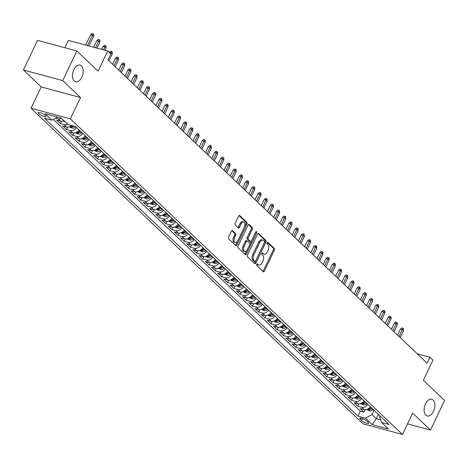 <?xml version="1.0" encoding="UTF-8"?>
<svg xmlns="http://www.w3.org/2000/svg" width="468" height="468" viewBox="0 0 468 468"><rect width="100%" height="100%" fill="white"/><g stroke="black" fill="none" stroke-linecap="round" stroke-linejoin="round"><path stroke-width="0.7" d="M256.721 264.321A0.93 0.544 105.1 0 0 256.756 265.537L263.221 271.68A1.328 0.772 105.1 0 0 263.431 271.803A1.328 0.772 105.1 0 0 264.385 271.095L274.371 250.164A1.328 0.772 105.1 0 0 274.318 248.42L267.854 242.278A0.93 0.544 105.1 0 0 267.708 242.196A0.93 0.544 105.1 0 0 267.041 242.687A0.93 0.544 105.1 0 0 267.076 243.91L267.912 244.706A4.253 2.475 105.1 0 1 268.082 250.275L267.251 252.018A4.253 2.475 105.1 0 1 264.198 254.276A4.253 2.475 105.1 0 1 263.531 253.89L262.694 253.094A0.93 0.544 105.1 0 0 262.548 253.012A0.93 0.544 105.1 0 0 261.881 253.504A0.93 0.544 105.1 0 0 261.916 254.727L262.753 255.516A4.253 2.475 105.1 0 1 262.922 261.091L262.092 262.835A4.253 2.475 105.1 0 1 259.038 265.093A4.253 2.475 105.1 0 1 258.371 264.707L257.535 263.911A0.93 0.544 105.1 0 0 257.388 263.829A0.93 0.544 105.1 0 0 256.721 264.321M81.806 77.214A8.664 5.043 105.1 0 0 80.098 65.081A8.664 5.043 105.1 0 0 73.88 69.673A8.664 5.043 105.1 0 0 75.588 81.806A8.664 5.043 105.1 0 0 81.806 77.214M433.444 411.384A8.664 5.043 105.1 0 0 431.736 399.251A8.664 5.043 105.1 0 0 425.517 403.849A8.664 5.043 105.1 0 0 427.225 415.982A8.664 5.043 105.1 0 0 433.444 411.384M38.657 113.677A4.335 1.059 -154.5 0 0 42.863 116.087A4.335 1.059 -154.5 0 0 45.969 116.456A4.335 1.059 -154.5 0 0 45.454 115.508A4.335 1.059 -154.5 0 0 41.254 113.092A4.335 1.059 -154.5 0 0 38.148 112.729A4.335 1.059 -154.5 0 0 38.657 113.677M232.555 230.625A1.328 0.772 105.1 0 0 232.344 230.502A1.328 0.772 105.1 0 0 231.391 231.21L228.589 237.083A1.328 0.772 105.1 0 0 228.641 238.82L235.819 245.641A1.328 0.772 105.1 0 0 236.03 245.764A1.328 0.772 105.1 0 0 236.983 245.056L246.969 224.125A1.328 0.772 105.1 0 0 246.917 222.382L239.739 215.561A1.328 0.772 105.1 0 0 239.528 215.444A1.328 0.772 105.1 0 0 238.575 216.146L235.193 223.242A1.328 0.772 105.1 0 0 235.246 224.985L238.317 227.898A1.328 0.772 105.1 0 0 238.528 228.021A1.328 0.772 105.1 0 0 239.481 227.313L241.16 223.798A3.557 2.071 105.1 0 1 243.711 221.914A3.557 2.071 105.1 0 1 244.413 226.892L237.838 240.675A3.557 2.071 105.1 0 1 235.287 242.559A3.557 2.071 105.1 0 1 234.585 237.58L235.679 235.281A1.328 0.772 105.1 0 0 235.626 233.544L232.105 230.502M407.534 423.891L430.472 430.08L444.6 400.462L423.376 380.291L432.988 360.149L429.887 357.207L427.062 363.127L107.956 59.875L110.781 53.949L107.681 51.006L68.357 40.394L64.853 47.742M62.724 80.601L23.4 69.989L41.213 86.919L80.537 97.531L62.724 80.601L76.851 50.977L98.075 71.148L107.681 51.006M80.537 97.531L70.364 118.854L402.486 434.479L363.162 423.868L31.04 108.248L70.364 118.854M430.472 430.08L412.659 413.15L402.486 434.479M247.508 255.054A1.328 0.772 105.1 0 0 247.56 256.797L254.738 263.619A1.328 0.772 105.1 0 0 254.943 263.736A1.328 0.772 105.1 0 0 255.897 263.034L265.882 242.096A1.328 0.772 105.1 0 0 265.83 240.359L258.652 233.538A1.328 0.772 105.1 0 0 258.447 233.415A1.328 0.772 105.1 0 0 257.494 234.123L247.508 255.054M245.279 254.633L238.101 247.812A1.328 0.772 105.1 0 1 238.048 246.069L248.034 225.137A1.328 0.772 105.1 0 1 248.988 224.429A1.328 0.772 105.1 0 1 249.198 224.552L252.27 227.471A1.328 0.772 105.1 0 1 252.322 229.209L248.274 237.697A1.328 0.772 105.1 0 0 248.327 239.44L250.362 241.377A1.328 0.772 105.1 0 0 250.573 241.5A1.328 0.772 105.1 0 0 251.527 240.792L255.744 231.952A0.93 0.544 105.1 0 1 256.411 231.461A0.93 0.544 105.1 0 1 256.593 232.76L246.443 254.048A1.328 0.772 105.1 0 1 245.489 254.75A1.328 0.772 105.1 0 1 245.279 254.633M23.4 69.989L37.528 40.371L76.851 50.977M61.478 118.293A5.417 4.2 133.5 0 1 58.014 118.761L60.489 121.118L56.61 120.071L60.331 123.605L61.448 121.253M67.673 124.184A5.417 4.2 133.5 0 1 64.21 124.652L66.684 127.003L62.806 125.956L66.526 129.49L67.644 127.144M76.571 127.577A5.417 4.2 133.5 0 1 70.405 130.537L72.885 132.894L69.001 131.847L72.721 135.381L73.845 133.029M82.766 133.462A5.417 4.2 133.5 0 1 76.6 136.428L79.08 138.785L75.202 137.738L78.916 141.272L80.04 138.92M88.967 139.353A5.417 4.2 133.5 0 1 82.795 142.313L85.275 144.671L81.397 143.623L85.112 147.157L86.235 144.805M95.162 145.244A5.417 4.2 133.5 0 1 88.99 148.204L91.471 150.561L87.592 149.514L91.313 153.048L92.43 150.696M101.357 151.129A5.417 4.2 133.5 0 1 95.191 154.095L97.666 156.447L93.787 155.399L97.508 158.933L98.625 156.581M107.552 157.02A5.417 4.2 133.5 0 1 101.386 159.98L103.867 162.337L99.982 161.29L103.703 164.824L104.826 162.472M113.747 162.905A5.417 4.2 133.5 0 1 107.581 165.871L110.062 168.223L106.183 167.175L109.898 170.709L111.021 168.363M119.948 168.796A5.417 4.2 133.5 0 1 113.777 171.756L116.257 174.114L112.378 173.066L116.093 176.6L117.216 174.248M126.144 174.681A5.417 4.2 133.5 0 1 119.972 177.647L122.452 180.004L118.574 178.957L122.288 182.491L123.412 180.139M132.339 180.572A5.417 4.2 133.5 0 1 126.173 183.532L128.647 185.89L124.769 184.842L128.489 188.376L129.607 186.024M138.534 186.463A5.417 4.2 133.5 0 1 132.368 189.423L134.843 191.781L130.964 190.733L134.685 194.267L135.808 191.915M144.729 192.348A5.417 4.2 133.5 0 1 138.563 195.314L141.043 197.666L137.165 196.619L140.88 200.152L142.003 197.8M150.924 198.239A5.417 4.2 133.5 0 1 144.758 201.199L147.239 203.557L143.36 202.509L147.075 206.043L148.198 203.691M157.125 204.124A5.417 4.2 133.5 0 1 150.953 207.09L153.434 209.442L149.555 208.4L153.27 211.928L154.393 209.582M163.32 210.015A5.417 4.2 133.5 0 1 157.154 212.975L159.629 215.333L155.75 214.285L159.471 217.819L160.588 215.467M169.515 215.9A5.417 4.2 133.5 0 1 163.35 218.866L165.824 221.224L161.946 220.176L165.666 223.71L166.784 221.358M175.711 221.791A5.417 4.2 133.5 0 1 169.545 224.757L172.025 227.109L168.141 226.062L171.861 229.595L172.984 227.243M181.906 227.682A5.417 4.2 133.5 0 1 175.74 230.642L178.22 233L174.342 231.952L178.056 235.486L179.18 233.134M188.107 233.567A5.417 4.2 133.5 0 1 181.935 236.533L184.415 238.885L180.537 237.838L184.252 241.371L185.375 239.025M194.302 239.458A5.417 4.2 133.5 0 1 188.13 242.418L190.611 244.776L186.732 243.729L190.453 247.262L191.57 244.91M200.497 245.343A5.417 4.2 133.5 0 1 194.331 248.309L196.806 250.661L192.927 249.619L196.648 253.153L197.765 250.801M206.692 251.234A5.417 4.2 133.5 0 1 200.526 254.194L203.007 256.552L199.122 255.505L202.843 259.038L203.966 256.686M212.887 257.125A5.417 4.2 133.5 0 1 206.721 260.085L209.202 262.443L205.323 261.396L209.038 264.929L210.161 262.577M219.088 263.01A5.417 4.2 133.5 0 1 212.917 265.976L215.397 268.328L211.518 267.281L215.233 270.814L216.356 268.462M225.284 268.901A5.417 4.2 133.5 0 1 219.112 271.861L221.592 274.219L217.714 273.172L221.434 276.705L222.552 274.353M231.479 274.786A5.417 4.2 133.5 0 1 225.313 277.752L227.787 280.104L223.909 279.057L227.629 282.59L228.747 280.244M237.674 280.677A5.417 4.2 133.5 0 1 231.508 283.637L233.982 285.995L230.104 284.948L233.824 288.481L234.948 286.129M243.869 286.562A5.417 4.2 133.5 0 1 237.703 289.528L240.183 291.886L236.305 290.839L240.02 294.372L241.143 292.02M250.064 292.453A5.417 4.2 133.5 0 1 243.898 295.413L246.379 297.771L242.5 296.724L246.215 300.257L247.338 297.905M256.265 298.344A5.417 4.2 133.5 0 1 250.093 301.304L252.574 303.662L248.695 302.615L252.41 306.148L253.533 303.796M262.46 304.229A5.417 4.2 133.5 0 1 256.294 307.195L258.769 309.547L254.89 308.5L258.611 312.033L259.728 309.681M268.655 310.12A5.417 4.2 133.5 0 1 262.489 313.08L264.964 315.438L261.085 314.391L264.806 317.924L265.929 315.572M274.851 316.005A5.417 4.2 133.5 0 1 268.685 318.971L271.165 321.323L267.286 320.276L271.001 323.809L272.124 321.463M281.046 321.896A5.417 4.2 133.5 0 1 274.88 324.856L277.36 327.214L273.482 326.167L277.196 329.7L278.32 327.348M287.247 327.781A5.417 4.2 133.5 0 1 281.075 330.747L283.555 333.105L279.677 332.058L283.392 335.591L284.515 333.239M293.442 333.672A5.417 4.2 133.5 0 1 287.276 336.638L289.75 338.99L285.872 337.943L289.593 341.476L290.71 339.125M299.637 339.563A5.417 4.2 133.5 0 1 293.471 342.523L295.946 344.881L292.067 343.834L295.788 347.367L296.905 345.015M305.832 345.448A5.417 4.2 133.5 0 1 299.666 348.414L302.147 350.766L298.262 349.719L301.983 353.252L303.106 350.901M312.027 351.339A5.417 4.2 133.5 0 1 305.861 354.299L308.342 356.657L304.463 355.61L308.178 359.143L309.301 356.791M318.228 357.224A5.417 4.2 133.5 0 1 312.057 360.19L314.537 362.542L310.658 361.501L314.373 365.028L315.496 362.682M324.423 363.115A5.417 4.2 133.5 0 1 318.252 366.075L320.732 368.433L316.854 367.386L320.574 370.919L321.691 368.568M330.619 369.006A5.417 4.2 133.5 0 1 324.453 371.966L326.927 374.324L323.049 373.277L326.769 376.81L327.887 374.459M336.814 374.891A5.417 4.2 133.5 0 1 330.648 377.857L333.128 380.209L329.244 379.162L332.964 382.695L334.088 380.344M343.009 380.782A5.417 4.2 133.5 0 1 336.843 383.742L339.323 386.1L335.445 385.053L339.16 388.586L340.283 386.235M349.204 386.667A5.417 4.2 133.5 0 1 343.038 389.633L345.519 391.985L341.64 390.938L345.355 394.471L346.478 392.125M355.405 392.558A5.417 4.2 133.5 0 1 349.233 395.519L351.714 397.876L347.835 396.829L351.55 400.362L352.673 398.011M361.6 398.443A5.417 4.2 133.5 0 1 355.434 401.409L357.909 403.761L354.03 402.72L357.751 406.253L361.629 407.295A5.417 4.2 -46.5 0 0 367.795 404.334M358.868 403.902L357.751 406.253M368.24 422.329L366.877 421.036A4.194 1.024 -154.5 0 0 362.799 418.696A4.194 1.024 -154.5 0 0 359.793 418.339A4.194 1.024 -154.5 0 0 360.284 419.258L361.647 420.551A4.194 1.024 -154.5 0 0 365.724 422.891A4.194 1.024 -154.5 0 0 368.731 423.248A4.194 1.024 -154.5 0 0 368.24 422.329M57.564 117.088L51.919 120.206L44.483 118.199L358.008 416.157L365.45 418.164L371.961 414.572L374.02 410.249M51.919 120.206L45.103 113.73L61.261 118.088L68.076 124.564L75.512 126.571L389.043 424.529L381.607 422.522L388.422 428.998L372.265 424.64L365.45 418.164M53.364 119.41L360.383 411.179L363.946 412.138L360.225 408.605L364.104 409.652A5.417 4.2 -46.5 0 0 370.276 406.692M355.434 401.409L351.55 400.362M349.233 395.519L345.355 394.471M343.038 389.633L339.16 388.586M336.843 383.742L332.964 382.695M330.648 377.857L326.769 376.81M324.453 371.966L320.574 370.919M318.252 366.075L314.373 365.028M312.057 360.19L308.178 359.143M305.861 354.299L301.983 353.252M299.666 348.414L295.788 347.367M293.471 342.523L289.593 341.476M287.276 336.638L283.392 335.591M281.075 330.747L277.196 329.7M274.88 324.856L271.001 323.809M268.685 318.971L264.806 317.924M262.489 313.08L258.611 312.033M256.294 307.195L252.41 306.148M250.093 301.304L246.215 300.257M243.898 295.413L240.02 294.372M237.703 289.528L233.824 288.481M231.508 283.637L227.629 282.59M225.313 277.752L221.434 276.705M219.112 271.861L215.233 270.814M212.917 265.976L209.038 264.929M206.721 260.085L202.843 259.038M200.526 254.194L196.648 253.153M194.331 248.309L190.453 247.262M188.13 242.418L184.252 241.371M181.935 236.533L178.056 235.486M175.74 230.642L171.861 229.595M169.545 224.757L165.666 223.71M163.35 218.866L159.471 217.819M157.154 212.975L153.27 211.928M150.953 207.09L147.075 206.043M144.758 201.199L140.88 200.152M138.563 195.314L134.685 194.267M132.368 189.423L128.489 188.376M126.173 183.532L122.288 182.491M119.972 177.647L116.093 176.6M113.777 171.756L109.898 170.709M107.581 165.871L103.703 164.824M101.386 159.98L97.508 158.933M95.191 154.095L91.313 153.048M88.99 148.204L85.112 147.157M82.795 142.313L78.916 141.272M76.6 136.428L72.721 135.381M70.405 130.537L66.526 129.49M64.21 124.652L60.331 123.605M58.014 118.761L55.68 118.135M371.961 414.572L376.301 418.69L380.712 419.884M378.36 414.373L376.301 418.69L372.265 424.64M379.963 415.9L379.612 416.637L381.607 422.522M41.213 86.919L31.04 108.248M429.887 357.207L417.234 353.79M365.069 409.787L363.946 412.138M360.383 411.179L358.008 416.157M357.909 403.761A5.417 4.2 -46.5 0 0 364.081 400.801M351.714 397.876A5.417 4.2 -46.5 0 0 357.88 394.91M345.519 391.985A5.417 4.2 -46.5 0 0 351.684 389.025M339.323 386.1A5.417 4.2 -46.5 0 0 345.489 383.134M333.128 380.209A5.417 4.2 -46.5 0 0 339.294 377.249M326.927 374.324A5.417 4.2 -46.5 0 0 333.099 371.358M320.732 368.433A5.417 4.2 -46.5 0 0 326.898 365.473M314.537 362.542A5.417 4.2 -46.5 0 0 320.703 359.582M308.342 356.657A5.417 4.2 -46.5 0 0 314.508 353.691M302.147 350.766A5.417 4.2 -46.5 0 0 308.313 347.806M295.946 344.881A5.417 4.2 -46.5 0 0 302.117 341.915M289.75 338.99A5.417 4.2 -46.5 0 0 295.916 336.03M283.555 333.105A5.417 4.2 -46.5 0 0 289.721 330.139M277.36 327.214A5.417 4.2 -46.5 0 0 283.526 324.254M271.165 321.323A5.417 4.2 -46.5 0 0 277.331 318.363M264.964 315.438A5.417 4.2 -46.5 0 0 271.136 312.472M258.769 309.547A5.417 4.2 -46.5 0 0 264.941 306.587M252.574 303.662A5.417 4.2 -46.5 0 0 258.74 300.696M246.379 297.771A5.417 4.2 -46.5 0 0 252.544 294.811M240.183 291.886A5.417 4.2 -46.5 0 0 246.349 288.92M233.982 285.995A5.417 4.2 -46.5 0 0 240.154 283.029M227.787 280.104A5.417 4.2 -46.5 0 0 233.959 277.144M221.592 274.219A5.417 4.2 -46.5 0 0 227.758 271.253M215.397 268.328A5.417 4.2 -46.5 0 0 221.563 265.368M209.202 262.443A5.417 4.2 -46.5 0 0 215.368 259.477M203.007 256.552A5.417 4.2 -46.5 0 0 209.173 253.592M196.806 250.661A5.417 4.2 -46.5 0 0 202.977 247.701M190.611 244.776A5.417 4.2 -46.5 0 0 196.776 241.81M184.415 238.885A5.417 4.2 -46.5 0 0 190.581 235.925M178.22 233A5.417 4.2 -46.5 0 0 184.386 230.034M172.025 227.109A5.417 4.2 -46.5 0 0 178.191 224.149M165.824 221.224A5.417 4.2 -46.5 0 0 171.996 218.258M159.629 215.333A5.417 4.2 -46.5 0 0 165.801 212.373M153.434 209.442A5.417 4.2 -46.5 0 0 159.6 206.482M147.239 203.557A5.417 4.2 -46.5 0 0 153.405 200.591M141.043 197.666A5.417 4.2 -46.5 0 0 147.209 194.706M134.843 191.781A5.417 4.2 -46.5 0 0 141.014 188.815M128.647 185.89A5.417 4.2 -46.5 0 0 134.819 182.929M122.452 180.004A5.417 4.2 -46.5 0 0 128.618 177.039M116.257 174.114A5.417 4.2 -46.5 0 0 122.423 171.153M110.062 168.223A5.417 4.2 -46.5 0 0 116.228 165.262M103.867 162.337A5.417 4.2 -46.5 0 0 110.033 159.372M97.666 156.447A5.417 4.2 -46.5 0 0 103.837 153.486M91.471 150.561A5.417 4.2 -46.5 0 0 97.636 147.595M85.275 144.671A5.417 4.2 -46.5 0 0 91.441 141.71M79.08 138.785A5.417 4.2 -46.5 0 0 85.246 135.819M72.885 132.894A5.417 4.2 -46.5 0 0 79.051 129.928M66.684 127.003A5.417 4.2 -46.5 0 0 71.622 125.523M60.489 121.118A5.417 4.2 -46.5 0 0 63.952 120.65M256.903 264.04L257.306 264.42A4.253 2.475 105.1 0 0 257.973 264.806L259.038 265.093M264.198 254.276L263.133 253.989A4.253 2.475 105.1 0 1 262.466 253.603L262.062 253.223M262.893 271.37A1.328 0.772 105.1 0 0 263.32 270.808L273.306 249.877A1.328 0.772 105.1 0 0 273.253 248.134L267.222 242.406M254.411 263.308A1.328 0.772 105.1 0 0 254.838 262.747L264.824 241.81A1.328 0.772 105.1 0 0 264.771 240.072L257.921 233.561M254.844 261.355A0.93 0.544 105.1 0 0 254.99 261.436A0.93 0.544 105.1 0 0 255.657 260.945L264.42 242.57A0.93 0.544 105.1 0 0 264.385 241.348L263.502 240.511A4.253 2.475 105.1 0 0 262.835 240.131A4.253 2.475 105.1 0 0 259.781 242.383L253.791 254.943A4.253 2.475 105.1 0 0 253.96 260.518L254.844 261.355L253.779 261.068A0.93 0.544 105.1 0 0 253.925 261.15A0.93 0.544 105.1 0 0 254.095 261.15M262.835 240.131L261.776 239.844A4.253 2.475 105.1 0 0 258.716 242.096L259.781 242.383M253.779 261.068L252.901 260.231A4.253 2.475 105.1 0 1 252.726 254.656L258.716 242.096M248.461 224.576L251.205 227.185L252.27 227.471M249.748 241.213A1.328 0.772 105.1 0 1 249.508 241.213A1.328 0.772 105.1 0 1 249.298 241.09L247.262 239.154A1.328 0.772 105.1 0 1 247.209 237.411L251.257 228.922A1.328 0.772 105.1 0 0 251.205 227.185M244.951 254.323A1.328 0.772 105.1 0 0 245.378 253.761L255.528 232.473A0.93 0.544 105.1 0 0 255.639 232.169M244.068 246.507A3.557 2.071 105.1 0 0 244.77 251.486A3.557 2.071 105.1 0 0 247.326 249.602L249.637 244.746A1.328 0.772 105.1 0 0 249.584 243.003L247.549 241.067A1.328 0.772 105.1 0 0 247.338 240.95A1.328 0.772 105.1 0 0 246.384 241.652L244.068 246.507L243.009 246.221A3.557 2.071 105.1 0 0 243.705 251.199L244.77 251.486M246.484 240.78A1.328 0.772 105.1 0 0 246.279 240.663A1.328 0.772 105.1 0 0 245.326 241.365L246.384 241.652M243.009 246.221L245.326 241.365M235.287 242.559L234.222 242.272A3.557 2.071 105.1 0 1 233.52 237.294L234.62 234.994A1.328 0.772 105.1 0 0 234.562 233.257L231.818 230.648M243.711 221.914L242.646 221.627A3.557 2.071 105.1 0 0 240.096 223.511L241.16 223.798M237.99 227.588A1.328 0.772 105.1 0 0 238.417 227.027L240.096 223.511M235.492 245.331A1.328 0.772 105.1 0 0 235.919 244.77L245.905 223.839A1.328 0.772 105.1 0 0 245.852 222.095L239.002 215.584M366.754 409.523L369.603 410.781A3.586 2.785 -46.5 0 0 372.891 409.716L373.171 409.447M371.253 407.622L370.966 407.891A3.586 2.785 133.5 0 1 368.55 409.02L369.293 409.728A3.586 2.785 -46.5 0 0 371.715 408.593L371.996 408.324M368.55 409.02L368.129 409.149M400.444 329.133L401.854 327.945L402.913 328.232L403.533 328.823L403.474 330.712L402.357 329.653L400.444 329.133L397.589 335.117M402.913 328.232L399.075 336.533M403.474 330.712L400.193 337.592M360.559 403.632L363.408 404.89A3.586 2.785 -46.5 0 0 366.696 403.825L366.976 403.556M365.058 401.731L364.771 402A3.586 2.785 133.5 0 1 362.349 403.135L363.092 403.843A3.586 2.785 -46.5 0 0 365.514 402.708L365.8 402.439M362.349 403.135L361.934 403.264M394.249 323.248L395.653 322.054L396.718 322.341L397.338 322.932L397.274 324.821L396.162 323.762L394.249 323.248L391.394 329.232M396.718 322.341L392.88 330.642M397.274 324.821L393.992 331.701M354.364 397.747L357.207 398.999A3.586 2.785 -46.5 0 0 360.495 397.94L360.781 397.671M358.862 395.84L358.576 396.109A3.586 2.785 133.5 0 1 356.154 397.244L356.897 397.952A3.586 2.785 -46.5 0 0 359.319 396.817L359.605 396.548M356.154 397.244L355.733 397.373M388.054 317.357L389.458 316.169L390.523 316.456L391.143 317.041L391.078 318.936L389.967 317.871L388.054 317.357L385.199 323.341M390.523 316.456L386.685 324.757M391.078 318.936L387.796 325.816M348.169 391.856L351.012 393.114A3.586 2.785 -46.5 0 0 354.299 392.049L354.586 391.78M352.661 389.955L352.381 390.224A3.586 2.785 133.5 0 1 349.959 391.359L350.702 392.061A3.586 2.785 -46.5 0 0 353.124 390.932L353.41 390.663M349.959 391.359L349.537 391.482M381.853 311.472L383.263 310.278L384.327 310.565L384.948 311.156L384.883 313.045L383.766 311.986L381.853 311.472L378.998 317.456M384.327 310.565L380.484 318.866M384.883 313.045L381.601 319.925M341.973 385.971L344.817 387.223A3.586 2.785 -46.5 0 0 348.104 386.159L348.391 385.889M346.466 384.064L346.185 384.333A3.586 2.785 133.5 0 1 343.764 385.468L344.506 386.176A3.586 2.785 -46.5 0 0 346.928 385.041L347.209 384.772M343.764 385.468L343.342 385.597M375.658 305.581L377.068 304.393L378.132 304.68L378.747 305.265L378.688 307.154L377.571 306.095L375.658 305.581L372.803 311.565M378.132 304.68L374.289 312.981M378.688 307.154L375.406 314.04M335.778 380.08L338.621 381.338A3.586 2.785 -46.5 0 0 341.909 380.273L342.19 380.004M340.271 378.179L339.99 378.448A3.586 2.785 133.5 0 1 337.568 379.583L338.311 380.285A3.586 2.785 -46.5 0 0 340.733 379.156L341.014 378.887M337.568 379.583L337.147 379.706M369.463 299.69L370.872 298.502L371.931 298.789L372.551 299.38L372.493 301.269L371.376 300.21L369.463 299.69L366.608 305.68M371.931 298.789L368.094 307.09M372.493 301.269L369.211 308.149M329.577 374.189L332.426 375.447A3.586 2.785 -46.5 0 0 335.714 374.382L335.995 374.113M334.076 372.288L333.789 372.557A3.586 2.785 133.5 0 1 331.367 373.692L332.116 374.4A3.586 2.785 -46.5 0 0 334.532 373.265L334.819 372.996M331.367 373.692L330.952 373.821M363.267 293.805L364.671 292.611L365.736 292.898L366.356 293.489L366.298 295.378L365.18 294.319L363.267 293.805L360.413 299.789M365.736 292.898L361.899 301.199M366.298 295.378L363.01 302.264M323.382 368.304L326.225 369.562A3.586 2.785 -46.5 0 0 329.513 368.497L329.8 368.228M327.881 366.403L327.594 366.672A3.586 2.785 133.5 0 1 325.172 367.801L325.915 368.509A3.586 2.785 -46.5 0 0 328.337 367.374L328.624 367.105M325.172 367.801L324.751 367.93M357.072 287.914L358.476 286.726L359.541 287.013L360.161 287.604L360.097 289.493L358.985 288.434L357.072 287.914L354.217 293.898M359.541 287.013L355.703 295.314M360.097 289.493L356.815 296.373M317.187 362.413L320.03 363.671A3.586 2.785 -46.5 0 0 323.318 362.606L323.604 362.337M321.686 360.512L321.399 360.781A3.586 2.785 133.5 0 1 318.977 361.916L319.72 362.624A3.586 2.785 -46.5 0 0 322.142 361.489L322.429 361.22M318.977 361.916L318.556 362.045M350.871 282.029L352.281 280.835L353.346 281.122L353.966 281.713L353.902 283.602L352.784 282.543L350.871 282.029L348.016 288.013M353.346 281.122L349.502 289.423M353.902 283.602L350.62 290.482M310.992 356.528L313.835 357.78A3.586 2.785 -46.5 0 0 317.123 356.715L317.409 356.446M315.485 354.621L315.204 354.89A3.586 2.785 133.5 0 1 312.782 356.025L313.525 356.733A3.586 2.785 -46.5 0 0 315.947 355.598L316.228 355.329M312.782 356.025L312.361 356.154M344.676 276.138L346.086 274.95L347.151 275.237L347.765 275.822L347.706 277.717L346.589 276.652L344.676 276.138L341.821 282.122M347.151 275.237L343.307 283.538M347.706 277.717L344.425 284.597M304.797 350.637L307.64 351.895A3.586 2.785 -46.5 0 0 310.928 350.83L311.214 350.561M309.29 348.736L309.009 349.005A3.586 2.785 133.5 0 1 306.587 350.14L307.33 350.842A3.586 2.785 -46.5 0 0 309.752 349.713L310.032 349.444M306.587 350.14L306.166 350.263M338.481 270.252L339.891 269.059L340.95 269.346L341.57 269.937L341.511 271.826L340.394 270.767L338.481 270.252L335.626 276.237M340.95 269.346L337.112 277.647M341.511 271.826L338.229 278.706M298.596 344.752L301.445 346.004A3.586 2.785 -46.5 0 0 304.732 344.939L305.013 344.67M303.094 342.845L302.808 343.114A3.586 2.785 133.5 0 1 300.392 344.249L301.135 344.957A3.586 2.785 -46.5 0 0 303.551 343.822L303.837 343.553M300.392 344.249L299.97 344.378M332.286 264.361L333.696 263.174L334.755 263.461L335.375 264.046L335.316 265.935L334.199 264.876L332.286 264.361L329.431 270.346M334.755 263.461L330.917 271.756M335.316 265.935L332.034 272.821M292.401 338.861L295.249 340.119A3.586 2.785 -46.5 0 0 298.537 339.054L298.818 338.785M296.899 336.96L296.613 337.229A3.586 2.785 133.5 0 1 294.191 338.358L294.934 339.066A3.586 2.785 -46.5 0 0 297.356 337.931L297.642 337.662M294.191 338.358L293.769 338.487M326.091 258.471L327.495 257.283L328.559 257.57L329.18 258.161L329.115 260.05L328.004 258.991L326.091 258.471L323.236 264.461M328.559 257.57L324.722 265.871M329.115 260.05L325.833 266.93M286.205 332.97L289.048 334.228A3.586 2.785 -46.5 0 0 292.336 333.163L292.623 332.894M290.704 331.069L290.417 331.338A3.586 2.785 133.5 0 1 287.995 332.473L288.738 333.181A3.586 2.785 -46.5 0 0 291.16 332.046L291.447 331.777M287.995 332.473L287.574 332.602M319.896 252.585L321.3 251.392L322.364 251.679L322.984 252.27L322.92 254.159L321.808 253.1L319.896 252.585L317.041 258.57M322.364 251.679L318.521 259.98M322.92 254.159L319.638 261.045M280.01 327.085L282.853 328.343A3.586 2.785 -46.5 0 0 286.141 327.278L286.428 327.009M284.503 325.184L284.222 325.453A3.586 2.785 133.5 0 1 281.8 326.582L282.543 327.29A3.586 2.785 -46.5 0 0 284.965 326.155L285.252 325.886M281.8 326.582L281.379 326.711M313.695 246.694L315.104 245.507L316.169 245.794L316.789 246.384L316.725 248.274L315.607 247.215L313.695 246.694L310.84 252.679M316.169 245.794L312.326 254.095M316.725 248.274L313.443 255.154M273.815 321.194L276.658 322.452A3.586 2.785 -46.5 0 0 279.946 321.387L280.233 321.118M278.308 319.293L278.027 319.562A3.586 2.785 133.5 0 1 275.605 320.697L276.348 321.405A3.586 2.785 -46.5 0 0 278.77 320.27L279.051 320.001M275.605 320.697L275.184 320.82M307.499 240.809L308.909 239.616L309.968 239.903L310.588 240.494L310.53 242.383L309.412 241.324L307.499 240.809L304.645 246.794M309.968 239.903L306.13 248.204M310.53 242.383L307.248 249.263M267.614 315.309L270.463 316.561A3.586 2.785 -46.5 0 0 273.751 315.496L274.032 315.227M272.113 313.402L271.826 313.671A3.586 2.785 133.5 0 1 269.41 314.806L270.153 315.514A3.586 2.785 -46.5 0 0 272.575 314.379L272.856 314.11M269.41 314.806L268.989 314.935M301.304 234.918L302.714 233.731L303.773 234.018L304.393 234.603L304.335 236.498L303.217 235.433L301.304 234.918L298.449 240.903M303.773 234.018L299.935 242.319M304.335 236.498L301.053 243.378M261.419 309.418L264.268 310.676A3.586 2.785 -46.5 0 0 267.556 309.611L267.836 309.342M265.918 307.517L265.631 307.786A3.586 2.785 133.5 0 1 263.209 308.921L263.952 309.623A3.586 2.785 -46.5 0 0 266.374 308.494L266.661 308.225M263.209 308.921L262.794 309.044M295.109 229.033L296.513 227.84L297.578 228.127L298.198 228.717L298.134 230.607L297.022 229.548L295.109 229.033L292.254 235.018M297.578 228.127L293.74 236.428M298.134 230.607L294.852 237.487M255.224 303.527L258.067 304.785A3.586 2.785 -46.5 0 0 261.355 303.72L261.641 303.451M259.722 301.626L259.436 301.895A3.586 2.785 133.5 0 1 257.014 303.03L257.757 303.738A3.586 2.785 -46.5 0 0 260.179 302.603L260.465 302.334M257.014 303.03L256.593 303.159M288.914 223.142L290.318 221.955L291.383 222.241L292.003 222.826L291.938 224.716L290.827 223.657L288.914 223.142L286.059 229.127M291.383 222.241L287.545 230.537M291.938 224.716L288.657 231.601M249.029 297.642L251.872 298.9A3.586 2.785 -46.5 0 0 255.159 297.835L255.446 297.566M253.521 295.741L253.241 296.01A3.586 2.785 133.5 0 1 250.819 297.139L251.562 297.847A3.586 2.785 -46.5 0 0 253.984 296.712L254.27 296.443M250.819 297.139L250.398 297.268M282.713 217.251L284.123 216.064L285.188 216.351L285.808 216.941L285.743 218.831L284.626 217.772L282.713 217.251L279.858 223.242M285.188 216.351L281.344 224.652M285.743 218.831L282.461 225.711M242.833 291.751L245.677 293.009A3.586 2.785 -46.5 0 0 248.964 291.944L249.251 291.675M247.326 289.85L247.046 290.119A3.586 2.785 133.5 0 1 244.624 291.254L245.367 291.962A3.586 2.785 -46.5 0 0 247.788 290.827L248.069 290.558M244.624 291.254L244.202 291.383M276.518 211.366L277.928 210.173L278.986 210.46L279.607 211.05L279.548 212.94L278.431 211.881L276.518 211.366L273.663 217.351M278.986 210.46L275.149 218.761M279.548 212.94L276.266 219.82M236.632 285.866L239.481 287.124A3.586 2.785 -46.5 0 0 242.769 286.059L243.05 285.79M241.131 283.959L240.85 284.228A3.586 2.785 133.5 0 1 238.428 285.363L239.171 286.071A3.586 2.785 -46.5 0 0 241.593 284.936L241.874 284.667M238.428 285.363L238.007 285.492M270.323 205.475L271.732 204.288L272.791 204.574L273.411 205.159L273.353 207.055L272.236 205.99L270.323 205.475L267.468 211.46M272.791 204.574L268.954 212.876M273.353 207.055L270.071 213.934M230.437 279.975L233.286 281.233A3.586 2.785 -46.5 0 0 236.574 280.168L236.855 279.899M234.936 278.074L234.649 278.343A3.586 2.785 133.5 0 1 232.227 279.478L232.976 280.18A3.586 2.785 -46.5 0 0 235.392 279.051L235.679 278.782M232.227 279.478L231.812 279.601M264.127 199.59L265.531 198.397L266.596 198.684L267.216 199.274L267.152 201.164L266.04 200.105L264.127 199.59L261.273 205.575M266.596 198.684L262.759 206.985M267.152 201.164L263.87 208.044M224.242 274.09L227.085 275.342A3.586 2.785 -46.5 0 0 230.373 274.277L230.66 274.008M228.741 272.183L228.454 272.452A3.586 2.785 133.5 0 1 226.032 273.587L226.775 274.295A3.586 2.785 -46.5 0 0 229.197 273.16L229.484 272.891M226.032 273.587L225.611 273.716M257.932 193.699L259.336 192.512L260.401 192.798L261.021 193.383L260.957 195.279L259.845 194.214L257.932 193.699L255.078 199.684M260.401 192.798L256.563 201.1M260.957 195.279L257.675 202.158M218.047 268.199L220.89 269.457A3.586 2.785 -46.5 0 0 224.178 268.392L224.464 268.123M222.546 266.298L222.259 266.567A3.586 2.785 133.5 0 1 219.837 267.702L220.58 268.404A3.586 2.785 -46.5 0 0 223.002 267.275L223.289 267.006M219.837 267.702L219.416 267.825M251.731 187.814L253.141 186.621L254.206 186.907L254.826 187.498L254.762 189.388L253.644 188.329L251.731 187.814L248.877 193.799M254.206 186.907L250.362 195.209M254.762 189.388L251.48 196.267M211.852 262.308L214.695 263.566A3.586 2.785 -46.5 0 0 217.983 262.501L218.269 262.232M216.345 260.407L216.064 260.676A3.586 2.785 133.5 0 1 213.642 261.811L214.385 262.519A3.586 2.785 -46.5 0 0 216.807 261.384L217.088 261.115M213.642 261.811L213.221 261.94M245.536 181.923L246.946 180.736L248.011 181.022L248.625 181.607L248.566 183.497L247.449 182.438L245.536 181.923L242.681 187.908M248.011 181.022L244.167 189.318M248.566 183.497L245.285 190.382M205.657 256.423L208.5 257.681A3.586 2.785 -46.5 0 0 211.788 256.616L212.074 256.347M210.15 254.522L209.869 254.791A3.586 2.785 133.5 0 1 207.447 255.92L208.19 256.628A3.586 2.785 -46.5 0 0 210.612 255.493L210.892 255.224M207.447 255.92L207.026 256.049M239.341 176.032L240.751 174.845L241.81 175.131L242.43 175.722L242.371 177.612L241.254 176.553L239.341 176.032L236.486 182.017M241.81 175.131L237.972 183.433M242.371 177.612L239.089 184.491M199.456 250.532L202.305 251.79A3.586 2.785 -46.5 0 0 205.592 250.725L205.873 250.456M203.954 248.631L203.668 248.9A3.586 2.785 133.5 0 1 201.246 250.035L201.995 250.743A3.586 2.785 -46.5 0 0 204.411 249.608L204.697 249.339M201.246 250.035L200.831 250.164M233.146 170.147L234.556 168.954L235.615 169.24L236.235 169.831L236.176 171.721L235.059 170.662L233.146 170.147L230.291 176.132M235.615 169.24L231.777 177.542M236.176 171.721L232.894 178.6M193.261 244.647L196.104 245.899A3.586 2.785 -46.5 0 0 199.397 244.834L199.678 244.565M197.759 242.74L197.473 243.009A3.586 2.785 133.5 0 1 195.051 244.144L195.794 244.852A3.586 2.785 -46.5 0 0 198.216 243.717L198.502 243.448M195.051 244.144L194.629 244.273M226.951 164.256L228.355 163.069L229.419 163.355L230.04 163.94L229.975 165.836L228.864 164.771L226.951 164.256L224.096 170.241M229.419 163.355L225.582 171.657M229.975 165.836L226.693 172.715M187.065 238.756L189.909 240.014A3.586 2.785 -46.5 0 0 193.196 238.949L193.483 238.68M191.564 236.855L191.277 237.124A3.586 2.785 133.5 0 1 188.856 238.259L189.599 238.961A3.586 2.785 -46.5 0 0 192.02 237.832L192.307 237.563M188.856 238.259L188.434 238.382M220.756 158.371L222.16 157.178L223.224 157.464L223.844 158.055L223.78 159.945L222.669 158.886L220.756 158.371L217.901 164.356M223.224 157.464L219.381 165.766M223.78 159.945L220.498 166.824M180.87 232.871L183.713 234.123A3.586 2.785 -46.5 0 0 187.001 233.058L187.288 232.789M185.363 230.964L185.082 231.233A3.586 2.785 133.5 0 1 182.66 232.368L183.403 233.076A3.586 2.785 -46.5 0 0 185.825 231.941L186.112 231.672M182.66 232.368L182.239 232.497M214.555 152.48L215.964 151.293L217.029 151.579L217.649 152.164L217.585 154.054L216.468 152.995L214.555 152.48L211.7 158.465M217.029 151.579L213.186 159.88M217.585 154.054L214.303 160.939M174.675 226.98L177.518 228.238A3.586 2.785 -46.5 0 0 180.806 227.173L181.093 226.904M179.168 225.079L178.887 225.348A3.586 2.785 133.5 0 1 176.465 226.483L177.208 227.185A3.586 2.785 -46.5 0 0 179.63 226.056L179.911 225.787M176.465 226.483L176.044 226.606M208.359 146.589L209.769 145.402L210.828 145.688L211.448 146.279L211.39 148.169L210.272 147.11L208.359 146.589L205.505 152.58M210.828 145.688L206.991 153.99M211.39 148.169L208.108 155.048M168.474 221.089L171.323 222.347A3.586 2.785 -46.5 0 0 174.611 221.282L174.892 221.013M172.973 219.188L172.686 219.457A3.586 2.785 133.5 0 1 170.27 220.592L171.013 221.3A3.586 2.785 -46.5 0 0 173.435 220.165L173.716 219.896M170.27 220.592L169.849 220.72M202.164 140.704L203.574 139.511L204.633 139.797L205.253 140.388L205.195 142.278L204.077 141.219L202.164 140.704L199.309 146.689M204.633 139.797L200.795 148.099M205.195 142.278L201.913 149.163M162.279 215.204L165.128 216.462A3.586 2.785 -46.5 0 0 168.416 215.397L168.696 215.128M166.778 213.303L166.491 213.572A3.586 2.785 133.5 0 1 164.069 214.701L164.812 215.409A3.586 2.785 -46.5 0 0 167.234 214.274L167.521 214.005M164.069 214.701L163.654 214.83M195.969 134.813L197.373 133.626L198.438 133.912L199.058 134.503L198.994 136.393L197.882 135.334L195.969 134.813L193.114 140.798M198.438 133.912L194.6 142.213M198.994 136.393L195.712 143.272M156.084 209.313L158.927 210.571A3.586 2.785 -46.5 0 0 162.215 209.506L162.501 209.237M160.582 207.412L160.296 207.681A3.586 2.785 133.5 0 1 157.874 208.816L158.617 209.524A3.586 2.785 -46.5 0 0 161.039 208.389L161.325 208.12M157.874 208.816L157.453 208.944M189.774 128.928L191.178 127.735L192.243 128.021L192.863 128.612L192.798 130.502L191.687 129.443L189.774 128.928L186.919 134.913M192.243 128.021L188.405 136.323M192.798 130.502L189.517 137.381M149.889 203.428L152.732 204.68A3.586 2.785 -46.5 0 0 156.019 203.615L156.306 203.346M154.381 201.521L154.101 201.79A3.586 2.785 133.5 0 1 151.679 202.925L152.422 203.633A3.586 2.785 -46.5 0 0 154.844 202.498L155.13 202.229M151.679 202.925L151.258 203.054M183.573 123.037L184.983 121.85L186.048 122.136L186.668 122.721L186.603 124.617L185.486 123.552L183.573 123.037L180.718 129.022M186.048 122.136L182.204 130.437M186.603 124.617L183.321 131.496M143.694 197.537L146.537 198.795A3.586 2.785 -46.5 0 0 149.824 197.73L150.111 197.461M148.186 195.636L147.906 195.905A3.586 2.785 133.5 0 1 145.484 197.04L146.227 197.742A3.586 2.785 -46.5 0 0 148.648 196.613L148.929 196.344M145.484 197.04L145.062 197.163M177.378 117.152L178.788 115.959L179.847 116.245L180.467 116.836L180.408 118.726L179.291 117.667L177.378 117.152L174.523 123.137M179.847 116.245L176.009 124.546M180.408 118.726L177.126 125.605M137.493 191.652L140.341 192.904A3.586 2.785 -46.5 0 0 143.629 191.839L143.91 191.57M141.991 189.745L141.71 190.014A3.586 2.785 133.5 0 1 139.288 191.149L140.031 191.857A3.586 2.785 -46.5 0 0 142.453 190.722L142.734 190.453M139.288 191.149L138.867 191.277M171.183 111.261L172.593 110.074L173.651 110.36L174.271 110.945L174.213 112.835L173.096 111.776L171.183 111.261L168.328 117.246M173.651 110.36L169.814 118.656M174.213 112.835L170.931 119.72M131.297 185.761L134.146 187.019A3.586 2.785 -46.5 0 0 137.434 185.954L137.715 185.685M135.796 183.86L135.509 184.129A3.586 2.785 133.5 0 1 133.088 185.258L133.836 185.966A3.586 2.785 -46.5 0 0 136.252 184.831L136.539 184.562M133.088 185.258L132.672 185.386M164.988 105.37L166.392 104.183L167.456 104.469L168.076 105.06L168.012 106.95L166.9 105.891L164.988 105.37L162.133 111.361M167.456 104.469L163.619 112.77M168.012 106.95L164.73 113.829M125.102 179.87L127.945 181.128A3.586 2.785 -46.5 0 0 131.233 180.063L131.52 179.794M129.601 177.969L129.314 178.238A3.586 2.785 133.5 0 1 126.892 179.373L127.635 180.081A3.586 2.785 -46.5 0 0 130.057 178.946L130.344 178.677M126.892 179.373L126.471 179.501M158.792 99.485L160.196 98.292L161.261 98.578L161.881 99.169L161.817 101.059L160.705 100L158.792 99.485L155.938 105.47M161.261 98.578L157.423 106.879M161.817 101.059L158.535 107.944M118.907 173.985L121.75 175.243A3.586 2.785 -46.5 0 0 125.038 174.178L125.325 173.909M123.406 172.084L123.119 172.353A3.586 2.785 133.5 0 1 120.697 173.482L121.44 174.19A3.586 2.785 -46.5 0 0 123.862 173.055L124.149 172.786M120.697 173.482L120.276 173.61M152.591 93.594L154.001 92.407L155.066 92.693L155.686 93.284L155.622 95.174L154.504 94.115L152.591 93.594L149.737 99.579M155.066 92.693L151.222 100.994M155.622 95.174L152.34 102.053M112.712 168.094L115.555 169.352A3.586 2.785 -46.5 0 0 118.843 168.287L119.129 168.018M117.205 166.193L116.924 166.462A3.586 2.785 133.5 0 1 114.502 167.597L115.245 168.304A3.586 2.785 -46.5 0 0 117.667 167.17L117.948 166.9M114.502 167.597L114.081 167.719M146.396 87.709L147.806 86.516L148.871 86.802L149.485 87.393L149.427 89.283L148.309 88.224L146.396 87.709L143.541 93.694M148.871 86.802L145.027 95.103M149.427 89.283L146.145 96.162M106.517 162.209L109.36 163.461A3.586 2.785 -46.5 0 0 112.648 162.396L112.934 162.127M111.01 160.302L110.729 160.571A3.586 2.785 133.5 0 1 108.307 161.706L109.05 162.414A3.586 2.785 -46.5 0 0 111.472 161.279L111.753 161.01M108.307 161.706L107.886 161.834M140.201 81.818L141.611 80.631L142.67 80.917L143.29 81.502L143.231 83.398L142.114 82.333L140.201 81.818L137.346 87.803M142.67 80.917L138.832 89.218M143.231 83.398L139.95 90.277M100.316 156.318L103.165 157.576A3.586 2.785 -46.5 0 0 106.452 156.511L106.733 156.242M104.814 154.417L104.528 154.686A3.586 2.785 133.5 0 1 102.106 155.821L102.855 156.523A3.586 2.785 -46.5 0 0 105.271 155.394L105.557 155.124M102.106 155.821L101.691 155.943M134.006 75.933L135.41 74.74L136.475 75.026L137.095 75.617L137.036 77.507L135.919 76.448L134.006 75.933L131.151 81.918M136.475 75.026L132.637 83.327M137.036 77.507L133.749 84.386M94.121 150.427L96.964 151.685A3.586 2.785 -46.5 0 0 100.257 150.62L100.538 150.351M98.619 148.526L98.333 148.795A3.586 2.785 133.5 0 1 95.911 149.93L96.654 150.637A3.586 2.785 -46.5 0 0 99.076 149.503L99.362 149.233M95.911 149.93L95.49 150.058M127.811 70.042L129.215 68.855L130.279 69.141L130.9 69.726L130.835 71.616L129.724 70.557L127.811 70.042L124.956 76.027M130.279 69.141L126.442 77.436M130.835 71.616L127.553 78.501M87.925 144.542L90.769 145.8A3.586 2.785 -46.5 0 0 94.056 144.735L94.343 144.466M92.424 142.641L92.137 142.91A3.586 2.785 133.5 0 1 89.716 144.039L90.459 144.747A3.586 2.785 -46.5 0 0 92.88 143.612L93.167 143.343M89.716 144.039L89.294 144.167M121.61 64.151L123.02 62.964L124.084 63.25L124.704 63.841L124.64 65.731L123.529 64.672L121.61 64.151L118.755 70.136M124.084 63.25L120.241 71.551M124.64 65.731L121.358 72.61M81.73 138.651L84.573 139.909A3.586 2.785 -46.5 0 0 87.861 138.844L88.148 138.575M86.223 136.75L85.942 137.019A3.586 2.785 133.5 0 1 83.52 138.154L84.263 138.861A3.586 2.785 -46.5 0 0 86.685 137.727L86.972 137.457M83.52 138.154L83.099 138.282M115.415 58.266L116.824 57.073L117.889 57.359L118.509 57.95L118.445 59.84L117.328 58.781L115.415 58.266L112.56 64.251M117.889 57.359L114.046 65.66M118.445 59.84L115.163 66.719M75.535 132.766L78.378 134.018A3.586 2.785 -46.5 0 0 81.666 132.959L81.953 132.69M80.028 130.859L79.747 131.128A3.586 2.785 133.5 0 1 77.325 132.263L78.068 132.97A3.586 2.785 -46.5 0 0 80.49 131.836L80.771 131.566M77.325 132.263L76.904 132.391M109.219 52.375L110.629 51.188L111.688 51.474L112.308 52.059L112.25 53.955L111.132 52.89L109.19 52.439M111.688 51.474L110.676 53.849M112.25 53.955L108.968 60.834M69.334 126.875L72.183 128.133A3.586 2.785 -46.5 0 0 75.471 127.068L75.752 126.799M72.774 125.833A3.586 2.785 133.5 0 1 71.13 126.378L71.873 127.08A3.586 2.785 -46.5 0 0 74.038 126.173M71.13 126.378L70.709 126.5M103.024 46.49L104.434 45.297L105.493 45.583L106.113 46.174L106.055 48.064L104.937 47.005L103.024 46.49L101.65 49.374M105.493 45.583L103.563 49.889M106.055 48.064L104.996 50.281M63.139 120.99L65.35 121.978M96.829 40.599L98.233 39.411L99.298 39.698L99.918 40.283L99.854 42.173L98.742 41.114L96.829 40.599L93.67 47.221M99.298 39.698L95.583 47.736M99.854 42.173L97.016 48.128M90.634 34.708L92.038 33.52L93.103 33.807L93.723 34.398L93.658 36.288L92.547 35.229L90.634 34.708L85.691 45.068M93.103 33.807L87.604 45.583M93.658 36.288L89.037 45.975M361.629 407.295L364.104 409.652M362.571 418.608L361.647 420.551M360.816 418.146L360.284 419.258M257.306 264.42L258.371 264.707M262.378 253.012L262.694 253.094M262.466 253.603L263.531 253.89M267.538 242.196L267.854 242.278M273.253 248.134L274.318 248.42M273.306 249.877L274.371 250.164M263.32 270.808L264.385 271.095M257.219 263.829L257.535 263.911M258.207 233.415L258.652 233.538M264.771 240.072L265.83 240.359M264.824 241.81L265.882 242.096M254.838 262.747L255.897 263.034M252.726 254.656L253.791 254.943M252.901 260.231L253.96 260.518M248.748 224.429L249.198 224.552M251.257 228.922L252.322 229.209M247.209 237.411L248.274 237.697M247.262 239.154L248.327 239.44M249.298 241.09L250.362 241.377M255.528 232.473L256.593 232.76M245.378 253.761L246.443 254.048M234.562 233.257L235.626 233.544M234.62 234.994L235.679 235.281M233.52 237.294L234.585 237.58M238.417 227.027L239.481 227.313M239.288 215.438L239.739 215.561M245.852 222.095L246.917 222.382M245.905 223.839L246.969 224.125M235.919 244.77L236.983 245.056M367.772 409.079L369.533 410.752M371.715 408.593L372.891 409.716M370.053 407.02L370.966 407.891M369.784 408.693L369.293 409.728M361.577 403.188L363.338 404.861M365.514 402.708L366.696 403.825M363.858 401.135L364.771 402M363.589 402.808L363.092 403.843M355.382 397.303L357.142 398.976M359.319 396.817L360.495 397.94M357.663 395.244L358.576 396.109M357.394 396.917L356.897 397.952M349.181 391.412L350.941 393.085M353.124 390.932L354.299 392.049M351.468 389.353L352.381 390.224M351.193 391.032L350.702 392.061M342.985 385.521L344.746 387.194M346.928 385.041L348.104 386.159M345.273 383.467L346.185 384.333M344.998 385.141L344.506 386.176M336.79 379.636L338.551 381.309M340.733 379.156L341.909 380.273M339.072 377.577L339.99 378.448M338.803 379.255L338.311 380.285M330.595 373.745L332.356 375.418M334.532 373.265L335.714 374.382M332.877 371.691L333.789 372.557M332.608 373.365L332.116 374.4M324.4 367.86L326.161 369.533M328.337 367.374L329.513 368.497M326.682 365.8L327.594 366.672M326.412 367.474L325.915 368.509M318.199 361.969L319.96 363.642M322.142 361.489L323.318 362.606M320.486 359.915L321.399 360.781M320.211 361.589L319.72 362.624M312.004 356.084L313.765 357.757M315.947 355.598L317.123 356.715M314.291 354.024L315.204 354.89M314.016 355.698L313.525 356.733M305.809 350.193L307.57 351.866M309.752 349.713L310.928 350.83M308.09 348.133L309.009 349.005M307.821 349.812L307.33 350.842M299.614 344.302L301.374 345.975M303.551 343.822L304.732 344.939M301.895 342.248L302.808 343.114M301.626 343.921L301.135 344.957M293.418 338.417L295.179 340.09M297.356 337.931L298.537 339.054M295.7 336.357L296.613 337.229M295.431 338.036L294.934 339.066M287.223 332.526L288.984 334.199M291.16 332.046L292.336 333.163M289.505 330.472L290.417 331.338M289.236 332.145L288.738 333.181M281.022 326.641L282.783 328.314M284.965 326.155L286.141 327.278M283.31 324.581L284.222 325.453M283.035 326.255L282.543 327.29M274.827 320.75L276.588 322.423M278.77 320.27L279.946 321.387M277.109 318.696L278.027 319.562M276.84 320.369L276.348 321.405M268.632 314.859L270.393 316.538M272.575 314.379L273.751 315.496M270.913 312.805L271.826 313.671M270.644 314.478L270.153 315.514M262.437 308.974L264.198 310.647M266.374 308.494L267.556 309.611M264.718 306.914L265.631 307.786M264.449 308.593L263.952 309.623M256.242 303.083L258.003 304.756M260.179 302.603L261.355 303.72M258.523 301.029L259.436 301.895M258.254 302.702L257.757 303.738M250.041 297.198L251.802 298.871M253.984 296.712L255.159 297.835M252.328 295.138L253.241 296.01M252.053 296.811L251.562 297.847M243.846 291.307L245.606 292.98M247.788 290.827L248.964 291.944M246.133 289.253L247.046 290.119M245.858 290.926L245.367 291.962M237.65 285.421L239.411 287.095M241.593 284.936L242.769 286.059M239.932 283.362L240.85 284.228M239.663 285.035L239.171 286.071M231.455 279.531L233.216 281.204M235.392 279.051L236.574 280.168M233.737 277.477L234.649 278.343M233.468 279.15L232.976 280.18M225.26 273.64L227.021 275.313M229.197 273.16L230.373 274.277M227.542 271.586L228.454 272.452M227.272 273.259L226.775 274.295M219.059 267.754L220.82 269.428M223.002 267.275L224.178 268.392M221.346 265.695L222.259 266.567M221.071 267.374L220.58 268.404M212.864 261.864L214.625 263.537M216.807 261.384L217.983 262.501M215.151 259.81L216.064 260.676M214.876 261.483L214.385 262.519M206.669 255.978L208.43 257.652M210.612 255.493L211.788 256.616M208.95 253.919L209.869 254.791M208.681 255.592L208.19 256.628M200.474 250.087L202.234 251.761M204.411 249.608L205.592 250.725M202.755 248.034L203.668 248.9M202.486 249.707L201.995 250.743M194.279 244.202L196.039 245.875M198.216 243.717L199.397 244.834M196.56 242.143L197.473 243.009M196.291 243.816L195.794 244.852M188.083 238.311L189.844 239.985M192.02 237.832L193.196 238.949M190.365 236.252L191.277 237.124M190.096 237.931L189.599 238.961M181.882 232.421L183.643 234.094M185.825 231.941L187.001 233.058M184.17 230.367L185.082 231.233M183.895 232.04L183.403 233.076M175.687 226.535L177.448 228.208M179.63 226.056L180.806 227.173M177.969 224.476L178.887 225.348M177.7 226.155L177.208 227.185M169.492 220.644L171.253 222.318M173.435 220.165L174.611 221.282M171.774 218.591L172.686 219.457M171.504 220.264L171.013 221.3M163.297 214.759L165.058 216.432M167.234 214.274L168.416 215.397M165.578 212.7L166.491 213.572M165.309 214.373L164.812 215.409M157.102 208.868L158.863 210.541M161.039 208.389L162.215 209.506M159.383 206.815L160.296 207.681M159.114 208.488L158.617 209.524M150.901 202.977L152.662 204.656M154.844 202.498L156.019 203.615M153.188 200.924L154.101 201.79M152.913 202.597L152.422 203.633M144.706 197.092L146.466 198.765M148.648 196.613L149.824 197.73M146.993 195.033L147.906 195.905M146.718 196.712L146.227 197.742M138.51 191.201L140.271 192.874M142.453 190.722L143.629 191.839M140.792 189.148L141.71 190.014M140.523 190.821L140.031 191.857M132.315 185.316L134.076 186.989M136.252 184.831L137.434 185.954M134.597 183.257L135.509 184.129M134.328 184.936L133.836 185.966M126.12 179.425L127.881 181.098M130.057 178.946L131.233 180.063M128.402 177.372L129.314 178.238M128.133 179.045L127.635 180.081M119.919 173.54L121.68 175.213M123.862 173.055L125.038 174.178M122.206 171.481L123.119 172.353M121.932 173.154L121.44 174.19M113.724 167.649L115.485 169.322M117.667 167.17L118.843 168.287M116.011 165.596L116.924 166.462M115.736 167.269L115.245 168.304M107.529 161.758L109.29 163.437M111.472 161.279L112.648 162.396M109.81 159.705L110.729 160.571M109.541 161.378L109.05 162.414M101.334 155.873L103.095 157.546M105.271 155.394L106.452 156.511M103.615 153.814L104.528 154.686M103.346 155.493L102.855 156.523M95.139 149.982L96.899 151.655M99.076 149.503L100.257 150.62M97.42 147.929L98.333 148.795M97.151 149.602L96.654 150.637M88.943 144.097L90.704 145.77M92.88 143.612L94.056 144.735M91.225 142.038L92.137 142.91M90.95 143.711L90.459 144.747M82.742 138.206L84.503 139.879M86.685 137.727L87.861 138.844M85.03 136.153L85.942 137.019M84.755 137.826L84.263 138.861M76.547 132.321L78.308 133.994M80.49 131.836L81.666 132.959M78.829 130.262L79.747 131.128M78.56 131.935L78.068 132.97M70.352 126.43L72.113 128.103M74.722 126.36L75.471 127.068M72.364 126.05L71.873 127.08M253.925 261.15L254.99 261.436M249.508 241.213L250.573 241.5M246.279 240.663L247.338 240.95"/></g></svg>
